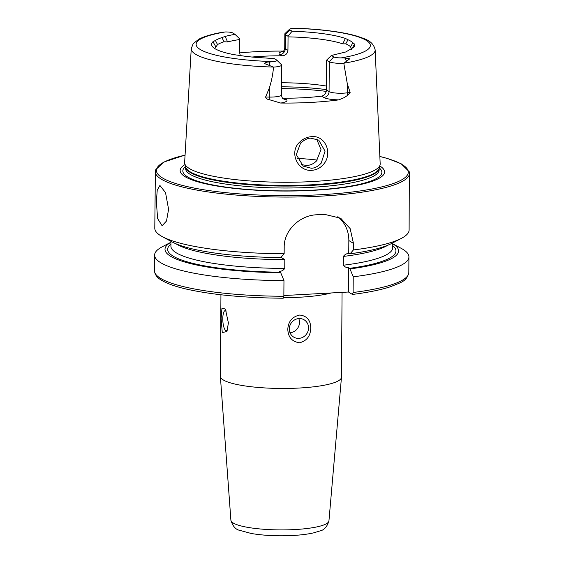 <?xml version="1.0" encoding="UTF-8"?>
<svg xmlns="http://www.w3.org/2000/svg" width="564" height="564" viewBox="0 0 564 564"><rect width="100%" height="100%" fill="white"/><g stroke="black" fill="none" stroke-linecap="round" stroke-linejoin="round"><path stroke-width="0.85" d="M323.235 164.646C320.169 168.086 316.376 169.975 311.871 170.314C297.63 171.759 288.655 151.984 299.71 142.072C303.079 138.793 307.042 136.989 311.589 136.657C325.689 135.064 333.112 154.099 323.235 164.646M311.3 168.234C314.585 168.255 317.884 166.57 321.191 163.172L325.068 151.173L318.731 140.112L310.99 138.208C308.289 137.926 304.821 139.527 300.605 143.016L296.29 154.656L303.277 166.154L311.3 168.234M220.94 294.775L220.369 376.322A60.552 11.71 0.4 0 0 220.376 376.505A60.552 11.71 0.4 0 0 299.223 388.032A60.552 11.71 0.4 0 0 341.467 377.351A60.552 11.71 0.4 0 0 341.474 377.168L342.066 292.371M226.298 311.067A10.096 3.003 -93.1 0 0 225.283 310.567A10.096 3.003 -93.1 0 0 222.787 318.759A10.096 3.003 -93.1 0 0 226.383 330.716A10.096 3.003 -93.1 0 0 227.475 329.919M221.123 318.456L221.955 308.226L225.388 309.051L228.406 322.939L226.939 331.491L222.265 332.584L221.123 318.456M290.03 332.767A10.096 9.433 121.7 0 0 299.491 322.354A10.096 9.433 121.7 0 0 298.779 318.575M308.55 327.938A10.096 9.433 121.7 0 0 304.229 319.873A10.096 9.433 121.7 0 0 294.401 320.014A10.096 9.433 121.7 0 0 289.311 328.988A10.096 9.433 121.7 0 0 293.632 337.053A10.096 9.433 121.7 0 0 303.46 336.912A10.096 9.433 121.7 0 0 308.55 327.938M287.795 329.298C288.267 321.438 292.244 316.679 299.731 315.036C306.943 315.889 310.609 320.225 310.743 328.044C310.503 336.038 306.767 340.938 299.54 342.757C292.067 341.749 288.155 337.258 287.795 329.298M156.383 201.764L157.229 190.138L159.908 185.45L165.527 192.613L168.587 209.286L166.514 220.989L162.115 225.762L157.596 218.55L156.383 201.764M338.851 99.863A17.28 3.342 0.4 0 1 323.651 97.438A5.654 5.28 121.7 0 0 329.073 91.601L329.284 61.695A11.625 2.249 0.4 0 0 343.807 63.26L347.311 83.839L350.145 92.411L347.593 95.379L344.202 97.621L338.851 99.863A93.772 18.133 0.4 0 1 311.3 102.401A93.772 18.133 0.4 0 1 280.668 103.043L269.211 99.659L269.247 97.086L265.595 97.029C266.123 98.552 267.329 99.433 269.211 99.659M221.659 32.416L225.219 31.965A87.124 16.849 0.4 0 0 200.192 49.456A87.124 16.849 0.4 0 0 273.272 61.596L269.67 62.026C267.414 61.857 265.665 62.35 264.424 63.506L273.533 67.102C272.906 74.272 271.503 81.272 269.31 88.097L265.595 97.029M347.593 95.379A5.654 3.391 81.9 0 1 347.248 92.82A11.625 2.249 0.4 0 1 343.673 93.159A11.625 2.249 0.4 0 1 329.073 91.601L326.401 89.951L326.612 60.369L329.284 61.695L333.74 56.901A6.987 1.354 0.4 0 0 341.248 57.88L344.808 57.923L349.722 58.846L343.878 63.21A91.96 17.787 0.4 0 0 375.159 49.907C373.037 40.396 364.379 38.965 358.626 36.646C353.311 34.968 346.902 33.509 339.401 32.268C326.323 30.118 311.49 28.764 294.909 28.207L293.202 28.249A6.987 1.354 -179.6 0 0 289.649 29.152L285.067 33.495A11.625 2.249 -179.6 0 0 284.834 33.939L284.735 47.996C284.052 50.626 283.389 51.902 282.747 51.832L284.644 51.296M289.649 29.152A6.987 1.354 -179.6 0 0 289.84 29.829L285.384 34.623A11.625 2.249 -179.6 0 1 284.834 33.939M301.183 164.589L306.83 165.478C310.574 165.231 313.803 163.715 316.524 160.923L321.008 149.594L316.651 139.082M222.611 32.24C212.191 34.044 204.253 36.371 198.796 39.226L193.17 43.696L191.252 48.617L184.639 162.474A97.776 18.908 0.4 0 0 184.766 163.659A97.776 18.908 0.4 0 0 311.962 181.573A97.776 18.908 0.4 0 0 380.037 165.026A97.776 18.908 0.4 0 0 380.178 163.842L375.159 49.907M185.006 164.575A102.232 19.775 0.4 0 0 209.949 184.738A102.232 19.775 0.4 0 0 313.253 190.322A102.232 19.775 0.4 0 0 379.784 165.936M326.401 89.951C326.077 93.434 324.462 95.506 321.572 96.155A68.625 13.275 -179.6 0 1 303.7 97.72A68.625 13.275 -179.6 0 1 284.094 98.207L282.388 97.96M240.271 55.554L239.7 52.967L239.792 39.501A68.625 13.275 0.4 0 0 227.581 41.926L224.042 41.764A68.625 13.275 0.4 0 0 217.521 44.598L215.92 47.002A68.625 13.275 0.4 0 0 214.792 48.56M252.016 57.035A68.625 13.275 -179.6 0 1 262.323 56.287A68.625 13.275 -179.6 0 1 281.937 55.801C285.483 55.568 287.492 53.742 287.95 50.33L288.049 36.864A68.625 13.275 0.4 0 1 342.729 43.865L345.753 43.837L347.995 39.748L345.394 38.444A71.656 13.86 0.4 0 0 292.11 31.231L287.936 36.202L288.049 36.864M283.6 51.105A92.961 17.977 0.4 0 0 254.97 51.754A92.961 17.977 0.4 0 0 239.7 52.889M283.861 295.543L348.481 292.018L352.338 294.394L353.12 292.49L353.226 276.811L349.99 268.922L348.651 267.71C346.352 267.71 344.583 266.878 343.321 265.221L343.384 256.423C344.653 254.632 346.437 253.61 348.749 253.349L350.096 253.793L353.416 249.944L353.459 243.38L350.145 228.617L340.67 218.212L324.483 214.348A127.161 24.597 -179.6 0 1 320.655 214.574A127.161 24.597 -179.6 0 1 316.785 214.771C300.14 215.265 283.967 230.041 284.2 247.159L284.15 253.729L280.83 257.572A116.804 22.588 0.4 0 1 172.076 241.935L162.376 236.683A127.161 24.597 0.4 0 0 284.15 253.729M353.416 249.944A127.161 24.597 0.4 0 0 401.413 238.353A127.161 24.597 0.4 0 0 409.111 230.013L409.33 171.851L401.201 163.814L387.517 158.491L379.854 156.447M185.07 155.086L163.743 162.094L155.389 170.067L154.79 228.237A127.161 24.597 0.4 0 0 162.376 236.683M224.042 41.764L221.934 37.598A70.958 13.726 0.4 0 0 215.385 40.453L217.521 44.598M225.219 31.965A6.987 1.354 0.4 0 1 232.735 32.945L235.012 34.348A71.656 13.86 0.4 0 0 225.163 36.413L221.934 37.598M215.385 40.453L212.988 41.715A71.656 13.86 0.4 0 0 212.036 46.001A71.656 13.86 0.4 0 0 233.968 54.652L239.735 55.476A70.958 13.726 0.4 0 0 253.722 57.204L274.351 58.607L276.635 60.017A6.987 1.354 -179.6 0 1 276.825 60.165A6.987 1.354 -179.6 0 1 273.272 61.596M333.74 56.901L331.399 55.455L345.838 51.951L354.403 46.847L354.58 44.112L352.874 42.758A70.958 13.726 0.4 0 0 347.995 39.748M289.84 29.829L292.11 31.231M354.58 44.112L351.527 49.294L350.611 46.84L352.874 42.758M350.611 46.84A68.625 13.275 0.4 0 0 345.753 43.837M326.429 86.066A68.625 13.275 0.4 0 0 281.45 82.753M352.338 294.394L352.514 294.436C368.243 292.448 380.947 289.868 390.633 286.688C400.567 282.416 406.651 281.859 408.815 272.553L408.921 256.881A127.161 24.597 0.4 0 0 401.342 248.428L392.763 243.789M353.226 276.811A127.161 24.597 0.4 0 0 408.921 256.881M349.99 268.922A116.804 22.588 0.4 0 0 392.763 243.817M350.096 253.793A116.804 22.588 0.4 0 0 391.635 243.472L401.413 238.353M170.941 242.238L162.305 246.757A127.161 24.597 0.4 0 0 154.607 255.104A127.161 24.597 0.4 0 0 283.967 280.597L283.854 296.269L283.072 298.18M170.941 242.266A116.804 22.588 0.4 0 0 280.724 272.701L283.967 280.597M280.999 257.381L284.813 259.623L284.757 268.415C283.488 270.212 281.697 271.235 279.384 271.488L280.724 272.701M353.459 243.38L348.841 240.532L348.749 253.349L349.25 253.271M317.264 160.07A68.625 13.275 0.4 0 0 297.073 158.399M348.481 292.018L348.651 267.71M348.841 240.532A32.296 30.188 121.7 0 0 337.808 216.689M284.735 47.996A11.625 2.249 -179.6 0 0 285.285 48.68L285.384 34.623L287.936 36.202M235.012 34.348L239.686 38.838L239.792 39.501M326.676 60.087L331.399 55.455M276.825 60.165L281.344 64.571A11.625 2.249 -179.6 0 1 281.57 65.015A11.625 2.249 -179.6 0 1 273.533 67.102M328.939 520.91C327.085 526.79 324.117 530.125 320.021 530.914L313.803 532.818C308.007 534.157 300.986 535.046 292.751 535.497C277.551 536.237 263.748 535.574 251.347 533.502L239.637 530.336C235.618 529.533 232.706 526.163 230.895 520.227A49.026 9.482 0.4 0 0 294.739 529.561A49.026 9.482 0.4 0 0 328.939 520.91L341.467 377.351M184.766 163.659L185.669 167.05A96.846 18.732 0.4 0 0 311.659 184.788A96.846 18.732 0.4 0 0 379.093 168.403L380.037 165.026M379.142 168.213L379.135 169.961A96.768 18.718 0.4 0 1 311.617 187.326A96.768 18.718 0.4 0 1 185.605 168.608L185.619 166.859A96.768 18.718 0.4 0 0 311.631 185.387A96.768 18.718 0.4 0 0 379.142 168.234M185.528 166.535A99.525 19.247 0.4 0 0 214.616 185.288A99.525 19.247 0.4 0 0 312.435 190.188A99.525 19.247 0.4 0 0 379.234 167.889M155.185 171.569A127.161 24.597 0.4 0 0 320.782 196.159A127.161 24.597 0.4 0 0 409.506 173.338M185.07 155.142A125.948 24.358 0.4 0 0 178.041 184.216A125.948 24.358 0.4 0 0 320.422 194.742A125.948 24.358 0.4 0 0 379.854 156.503M283.678 297.644A60.552 11.71 0.4 0 0 299.858 297.214A60.552 11.71 0.4 0 0 331.216 292.963M191.252 48.617A91.96 17.787 0.4 0 0 273.441 67.06M341.248 57.88A87.124 16.849 0.4 0 0 366.283 40.389A87.124 16.849 0.4 0 0 293.202 28.249M353.12 292.49A127.161 24.597 0.4 0 0 408.815 272.553M349.144 268.401A114.147 22.074 0.4 0 0 392.755 245.678M283.22 298.222C244.522 297.912 212.233 294.866 186.346 289.078C175.524 286.568 167.36 283.699 161.868 280.456C157.229 277.89 154.769 274.668 154.494 270.776A127.161 24.597 0.4 0 0 283.854 296.269M170.927 244.134A114.147 22.074 0.4 0 0 279.878 272.179M170.948 241.329L170.913 246.179A110.918 21.453 0.4 0 0 284.757 268.415M343.321 265.221A110.918 21.453 0.4 0 0 392.734 247.73L392.77 242.88M343.384 256.423A110.918 21.453 0.4 0 0 387.82 245.227M175.869 243.747A110.918 21.453 0.4 0 0 284.813 259.623M326.408 89.627A79.524 15.383 0.4 0 0 281.422 86.814M326.239 91.389A80.737 15.616 0.4 0 0 281.408 88.64M287.95 50.33L285.285 48.68A5.654 5.28 -58.3 0 1 279.857 54.525A17.28 3.342 -179.6 0 1 283.403 51.317M279.857 54.525L281.937 55.801M347.311 83.839L347.248 92.82L350.145 92.411M346.663 61.427L344.808 57.923M284.094 98.207L286.167 99.483A17.28 3.342 -179.6 0 1 280.668 103.043M323.651 97.438L321.572 96.155M286.167 99.483A5.654 5.28 -58.3 0 1 283.241 98.749C282.592 98.792 281.972 97.509 281.365 94.921A11.625 2.249 -179.6 0 1 269.247 97.086L269.31 88.097M269.522 65.635L269.67 62.026M225.163 36.413L227.581 41.926M345.394 38.444L342.729 43.865M212.988 41.715L215.92 47.002M154.494 270.776L154.607 255.104M281.57 65.015L281.365 94.921M230.895 520.227L220.376 376.505"/></g></svg>
